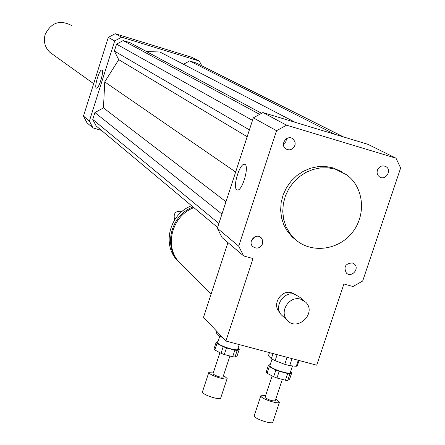 <?xml version="1.0" encoding="UTF-8"?>
<svg xmlns="http://www.w3.org/2000/svg" width="445" height="445" viewBox="0 0 445 445"><rect width="100%" height="100%" fill="white"/><g stroke="black" fill="none" stroke-linecap="round" stroke-linejoin="round"><path stroke-width="0.67" d="M377.388 170.162C379.418 166.096 382.344 164.956 386.177 166.736C392.368 170.602 385.175 181.204 379.374 176.771L378.261 175.714L377.31 173.873L377.06 172.298L377.388 170.162M377.56 169.706L378.133 168.633M352.295 262.923L354.337 264.035C359.922 268.608 351.533 278.158 346.399 273.074C343.401 266.928 345.365 263.54 352.295 262.923M262.578 243.788C260.052 248.382 256.748 249.289 252.665 246.497C247.387 241.424 256.331 232.451 261.276 237.858L262.756 240.589L262.578 243.788M251.286 241.151L254.712 236.868M287.42 149.659L285.612 148.725C279.605 144.425 287.231 134.206 292.966 138.879L294.957 141.721L295.202 144.102L294.518 146.444L292.015 149.081L289.751 149.848L287.42 149.659M283.432 144.213L285.807 141.844L286.636 138.595M236.773 189.737C232.396 187.334 239.733 163.031 244.461 164.283C249.934 164.288 242.492 191.317 237.38 189.982L236.773 189.737M96.304 88.077C94.028 86.975 99.407 69.27 101.783 70.054C104.558 69.954 99.018 88.989 96.515 88.16L96.304 88.077M300.653 299.196L305.821 302.272C317.085 313.197 297.132 332.22 287.114 320.1C278.843 311.756 289.389 295.458 300.653 299.196M283.32 316.679L281.529 315.06C273.33 306.8 283.765 290.668 294.918 294.379L300.041 297.427L303.924 300.681M279.694 312.257L279.327 311.862C271.739 304.23 281.373 289.322 291.681 292.749L295.141 294.44M182.978 265.91L178.395 261.354C164.099 245.062 172.593 215.408 193.903 207.659M182.189 265.125L177.611 260.575C163.343 244.311 171.815 214.713 193.085 206.981M179.079 262.244L176.198 259.168C161.969 242.953 170.413 213.45 191.611 205.751M174.651 219.841C173.038 213.389 175.53 210.574 182.127 211.392M225.899 341.037L253.01 258.562L243.66 255.942L238.72 246.185L276.545 130.713L286.558 125.178L396.011 158.192L400.645 167.988L362.686 281.017L352.974 286.519L343.907 283.982L316.723 365.189L225.899 341.037L203.532 317.252L227.935 242.586M396.011 158.192L367.92 144.325L262.906 112.552L253.322 117.836L217.332 228.263L222.088 237.613L243.66 255.942M335.43 169.211L346.75 174.863C364.16 187.579 366.519 215.424 351.906 233.002C337.577 250.819 310.115 253.672 294.523 238.726L289.651 233.085L285.979 226.516L283.649 219.257L282.747 211.581L283.315 203.771L285.334 196.117L288.733 188.914L293.383 182.422L299.107 176.893L305.693 172.532L312.896 169.501L320.439 167.904L328.043 167.81L335.43 169.211M296.804 240.706L292.365 237.135L287.509 231.517L283.849 224.97L281.524 217.739L280.628 210.09L281.19 202.308L283.204 194.688L286.586 187.512L291.214 181.048L296.915 175.541L303.479 171.197L310.649 168.177L318.164 166.597L325.746 166.502L333.099 167.898L341.732 171.742M217.332 228.263L238.72 246.185M253.322 117.836L276.545 130.713M262.906 112.552L286.558 125.178M201.808 65.816L199.327 61.054L121.657 37.18L114.693 40.951L89.384 121.029L92.955 127.904L101.454 130.391M343.579 136.96L196.189 62.995L189.564 60.959L183.496 64.269M261.488 113.241L129.912 42.648L123.154 40.573L116.551 44.15L114.359 51.075L118.737 59.658L104.742 81.908L103.463 107.896L94.918 112.552L92.749 119.421L96.131 125.941L217.594 227.467M295.191 122.319L159.833 51.97L146.572 51.587M199.327 61.054L191.511 57.199L115.144 33.703L108.296 37.408L83.471 116.078L86.986 122.831L92.955 127.904M121.657 37.18L115.144 33.703M114.693 40.951L108.296 37.408M89.384 121.029L83.471 116.078M92.749 119.421L218.895 223.473M94.918 112.552L221.955 214.084M103.463 107.896L225.977 201.746M104.742 81.908L235.661 172.031M189.564 60.959L334.924 134.34M118.737 59.658L247.164 136.732M114.359 51.075L249.4 129.868M116.551 44.15L252.499 120.367M123.154 40.573L259.457 114.276M71.756 25.593C60.031 19.458 51.158 22.434 45.145 34.521C43.31 41.446 44.889 47.381 49.89 52.338L53.022 54.579M270.31 364.372L268.341 365.556L266.127 372.226L267.128 373.266L269.347 366.58L275.867 370.023L273.636 376.731L267.128 373.266M291.842 372.515L289.623 379.173L287.754 380.436L289.984 373.744L291.842 372.515L290.674 371.414M279.21 371.291L287.687 373.522L285.451 380.225L276.974 378.005L279.21 371.291L275.867 370.023M268.341 365.556L269.347 366.58M287.687 373.522L289.984 373.744M272.045 359.132L269.92 365.534L270.354 366.463C273.052 369.611 290.101 374.829 290.285 372.571L292.504 365.918M285.451 380.225L287.754 380.436M273.636 376.731L276.974 378.005M298.284 360.289L296.275 366.296L297.316 365.701L299.046 360.489M287.075 357.307L284.744 364.322L275.121 360.695L277.129 354.659M273.024 353.569L271.322 358.703L268.43 355.8L269.481 352.629L268.43 355.8M296.275 366.296L289.689 365.634L292.02 358.626M271.322 358.703L275.121 360.695M284.744 364.322L289.689 365.634M265.604 395.599L260.831 395.761L254.229 415.663L254.59 416.615C256.965 419.78 272.546 424.519 272.813 422.16L279.454 402.241L275.761 399.126M260.831 395.761L261.209 396.679C263.624 399.732 279.221 404.483 279.454 402.241M272.134 375.936L265.064 397.224L265.27 397.73C269.186 400.183 272.501 401.195 275.216 400.761L282.325 379.407M218.044 341.515L216.12 342.439L213.967 349.002L214.846 349.976L217.004 343.401L223.212 346.7L221.043 353.297L214.846 349.976M239.277 349.308L237.118 355.855L235.021 356.985L237.191 350.399L239.277 349.308L238.053 348.179M226.466 347.929L234.86 350.154L232.691 356.74L224.297 354.526L226.466 347.929L223.212 346.7M216.12 342.439L217.004 343.401M234.86 350.154L237.191 350.399M219.797 336.181L217.716 342.511L218.056 343.318C220.425 346.31 237.53 351.489 237.697 349.269L239.238 344.586M232.691 356.74L235.021 356.985M221.043 353.297L224.297 354.526M219.324 334.045L218.807 335.608L216.259 332.882L216.771 331.33M218.807 335.608L222.428 337.51M213.556 372.065L208.883 372.243L202.458 391.817L202.736 392.64C204.817 395.666 220.447 400.361 220.698 398.036L227.156 378.45L223.523 375.447M208.883 372.243L209.178 373.032C211.292 375.947 226.939 380.659 227.156 378.45M219.919 352.69L213.033 373.644L213.2 374.078C216.988 376.459 220.258 377.443 223.001 377.032L229.92 356.011M386.177 166.742L385.047 166.157M354.337 264.035L353.397 263.368M261.276 237.853L260.23 237.035M287.114 320.1L281.529 315.06M279.649 312.156L279.327 311.862M211.158 293.923L178.395 261.354M177.611 260.575L176.198 259.168M294.523 238.726L292.365 237.135M49.89 52.338L93.684 83.71M297.316 365.701L299.057 360.495"/></g></svg>
